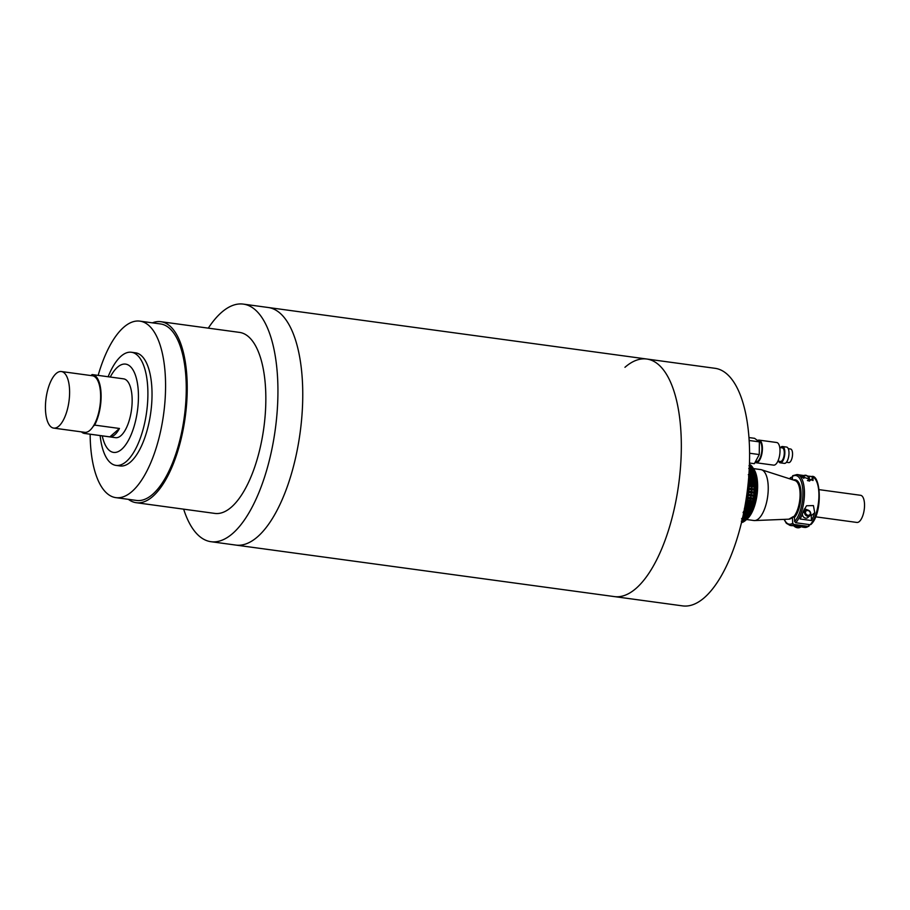 <?xml version="1.0" encoding="UTF-8"?>
<svg xmlns="http://www.w3.org/2000/svg" width="910" height="910" viewBox="0 0 910 910"><rect width="100%" height="100%" fill="white"/><g stroke="black" fill="none" stroke-linecap="round" stroke-linejoin="round"><path stroke-width="1.36" d="M128.378 499.34A91.341 37.003 -82.2 0 0 136.227 502.707A91.341 37.003 -82.2 0 0 152.812 496.405A91.341 37.003 -82.2 0 0 187.005 397.568A91.341 37.003 -82.2 0 0 160.865 321.696A91.341 37.003 -82.2 0 0 152.402 322.845M136.227 502.707L214.84 513.411A91.341 37.003 -82.2 0 0 231.424 507.097A91.341 37.003 -82.2 0 0 265.618 408.26A91.341 37.003 -82.2 0 0 239.478 332.389L160.865 321.696M183.661 509.168A119.892 48.571 -82.2 0 0 210.983 541.7A119.892 48.571 -82.2 0 0 232.755 533.408A119.892 48.571 -82.2 0 0 277.641 403.687A119.892 48.571 -82.2 0 0 243.323 304.111A119.892 48.571 -82.2 0 0 221.551 312.392A119.892 48.571 -82.2 0 0 208.299 328.146M210.983 541.7L235.815 545.079A119.892 48.571 -82.2 0 0 257.575 536.786A119.892 48.571 -82.2 0 0 302.461 407.066A119.892 48.571 -82.2 0 0 268.143 307.489A119.892 48.571 97.8 0 1 302.461 407.066A119.892 48.571 97.8 0 1 257.575 536.786A119.892 48.571 97.8 0 1 235.815 545.079L614.386 596.596A119.892 48.571 -82.2 0 0 636.147 588.315A119.892 48.571 -82.2 0 0 681.033 458.594A119.892 48.571 -82.2 0 0 646.726 359.018A119.892 48.571 -82.2 0 0 624.954 367.299M614.386 596.596A119.892 48.571 -82.2 0 0 636.147 588.315A119.892 48.571 -82.2 0 0 681.033 458.594A119.892 48.571 -82.2 0 0 646.726 359.018L714.987 368.3A119.892 48.571 -82.2 0 1 749.305 467.888A119.892 48.571 -82.2 0 1 704.42 597.608A119.892 48.571 -82.2 0 1 682.648 605.889L614.386 596.596M98.155 375.386A89.055 36.081 97.8 0 1 123.692 327.293A89.055 36.081 97.8 0 1 139.867 321.139A89.055 36.081 97.8 0 1 165.358 395.111A89.055 36.081 97.8 0 1 132.018 491.48A89.055 36.081 97.8 0 1 115.843 497.634A89.055 36.081 97.8 0 1 90.147 434.218M115.843 497.634L136.534 500.443A89.055 36.081 -82.2 0 0 152.698 494.289A89.055 36.081 -82.2 0 0 186.038 397.932A89.055 36.081 -82.2 0 0 160.558 323.96L139.867 321.139M108.142 376.74A57.091 23.125 97.8 0 1 121.053 356.197A57.091 23.125 97.8 0 1 131.415 352.261A57.091 23.125 97.8 0 1 147.761 399.672A57.091 23.125 97.8 0 1 126.388 461.45A57.091 23.125 97.8 0 1 116.014 465.397A57.091 23.125 97.8 0 1 100.134 435.572M131.415 352.261L135.556 352.818A57.091 23.125 97.8 0 1 151.89 400.241A57.091 23.125 97.8 0 1 130.517 462.007A57.091 23.125 97.8 0 1 120.154 465.954L116.014 465.397M110.258 377.036A44.544 18.041 97.8 0 1 117.504 367.208A44.544 18.041 97.8 0 1 138.331 391.88A44.544 18.041 97.8 0 1 121.656 449.312A44.544 18.041 97.8 0 1 102.25 435.867M90.954 375.557L92.081 374.579A29.689 12.023 97.8 0 1 92.558 374.624L123.589 378.844A29.689 12.023 97.8 0 1 132.087 403.505A29.689 12.023 97.8 0 1 120.962 435.628A29.689 12.023 97.8 0 1 115.581 437.676L84.55 433.456A29.689 12.023 97.8 0 1 81.422 431.875M86.461 432.239L85.028 433.49L109.848 436.868A29.689 12.023 -82.2 0 0 114.762 434.775A29.689 12.023 -82.2 0 0 119.46 428.474L94.64 425.095L93.195 426.358A28.54 11.568 97.8 0 1 89.885 430.35A28.54 11.568 97.8 0 1 86.461 432.239A28.54 11.568 97.8 0 1 84.698 432.318L53.667 428.098A28.54 11.568 97.8 0 1 45.5 404.393A28.54 11.568 97.8 0 1 56.181 373.498A28.54 11.568 97.8 0 1 61.368 371.53A28.54 11.568 97.8 0 1 69.535 395.236A28.54 11.568 97.8 0 1 58.854 426.13A28.54 11.568 97.8 0 1 53.667 428.098M92.558 374.624A29.689 12.023 97.8 0 1 101.067 393.666A29.689 12.023 97.8 0 1 94.64 425.095M61.368 371.53L92.399 375.75A28.54 11.568 97.8 0 1 100.635 395.554A28.54 11.568 97.8 0 1 93.195 426.358M119.46 428.474L109.848 436.868M815.553 516.812L856.879 522.442A13.707 5.551 -82.2 0 0 859.37 521.498A13.707 5.551 -82.2 0 0 864.5 506.665A13.707 5.551 -82.2 0 0 860.576 495.29L819.239 489.66M743.413 519.963A28.54 11.568 97.8 0 1 743.095 520.19L744.357 521.339A29.689 12.023 -82.2 0 0 744.937 520.907L744.391 520.838A29.689 12.023 97.8 0 1 743.823 521.271M744.767 519.724L743.902 519.599M746.041 519.894L744.937 520.907M744.778 520.793L743.083 521.737A29.689 12.023 97.8 0 1 742.503 522.033L743.049 522.112A29.689 12.023 -82.2 0 0 743.618 521.817M743.515 521.385L741.764 522.329A29.689 12.023 97.8 0 1 741.559 522.397M741.525 522.533L741.741 522.567A29.689 12.023 -82.2 0 0 742.31 522.408M749.339 466.955A29.689 12.023 97.8 0 1 749.624 467.421L750.807 467.581A29.689 12.023 -82.2 0 0 750.397 466.921L749.351 466.773M751.239 471.084L752.433 471.243A29.689 12.023 -82.2 0 0 752.115 470.356L750.932 470.197A29.689 12.023 97.8 0 1 751.239 471.084L750.295 472.017L752.672 472.347L752.433 471.243M750.488 469.116L751.671 469.287A29.689 12.023 -82.2 0 0 751.307 468.502L750.124 468.343A29.689 12.023 97.8 0 1 750.488 469.116L749.578 470.106L750.795 470.277M751.876 473.291L753.07 473.45A29.689 12.023 -82.2 0 0 752.797 472.461L751.614 472.301A29.689 12.023 97.8 0 1 751.876 473.291L750.898 474.155L753.275 474.485L753.07 473.45M752.399 475.702L753.582 475.862A29.689 12.023 -82.2 0 0 753.48 475.338A29.689 12.023 -82.2 0 0 753.366 474.781L752.183 474.622A29.689 12.023 97.8 0 1 752.399 475.702L751.387 476.499L753.764 476.817L753.582 475.862M752.786 478.307L753.969 478.467A29.689 12.023 -82.2 0 0 753.81 477.306L752.627 477.147A29.689 12.023 97.8 0 1 752.786 478.307L751.74 479.013L754.117 479.342L753.969 478.467M753.036 481.072L754.219 481.231A29.689 12.023 -82.2 0 0 754.128 480.002L752.934 479.843A29.689 12.023 97.8 0 1 753.036 481.072L751.967 481.686L754.356 482.004L754.219 481.231M753.15 483.961L754.333 484.12A29.689 12.023 -82.2 0 0 754.299 482.846L753.116 482.675A29.689 12.023 97.8 0 1 753.15 483.961L752.069 484.473L754.447 484.791L754.333 484.12M753.127 486.941L754.31 487.1A29.689 12.023 -82.2 0 0 754.333 485.792L753.15 485.633A29.689 12.023 97.8 0 1 753.127 486.941L754.31 487.1M752.968 489.989L754.151 490.16A29.689 12.023 -82.2 0 0 754.242 488.818L753.048 488.659A29.689 12.023 97.8 0 1 752.968 489.989L754.151 490.16M752.672 493.072L753.855 493.231A29.689 12.023 -82.2 0 0 754.003 491.889L752.82 491.73A29.689 12.023 97.8 0 1 752.672 493.072L753.855 493.231M748.327 510.339L749.51 510.499A29.689 12.023 -82.2 0 0 749.954 509.395L748.771 509.236A29.689 12.023 97.8 0 1 748.327 510.339L747.337 509.793A28.54 11.568 97.8 0 0 747.952 508.292L748.771 509.236M749.317 507.769L750.5 507.928A29.689 12.023 -82.2 0 0 750.909 506.745L749.726 506.586A29.689 12.023 97.8 0 1 749.317 507.769L748.304 507.336A28.54 11.568 97.8 0 0 748.85 505.744L749.726 506.586M747.246 512.717L748.429 512.876A29.689 12.023 -82.2 0 0 748.919 511.864L747.736 511.693A29.689 12.023 97.8 0 1 747.246 512.717L746.302 512.057A28.54 11.568 97.8 0 0 746.951 510.681L747.736 511.693M746.098 514.867L747.281 515.026A29.689 12.023 -82.2 0 0 747.792 514.116L746.61 513.957A29.689 12.023 97.8 0 1 746.098 514.867L745.188 514.116A28.54 11.568 97.8 0 0 745.881 512.876L746.61 513.957M752.24 496.155L753.423 496.314A29.689 12.023 -82.2 0 0 753.628 494.972L752.445 494.812A29.689 12.023 97.8 0 1 752.24 496.155L753.423 496.314M751.683 499.192L752.866 499.351A29.689 12.023 -82.2 0 0 753.127 498.032L751.944 497.872A29.689 12.023 97.8 0 1 751.683 499.192L752.866 499.351M750.215 505.027L751.398 505.198A29.689 12.023 -82.2 0 0 751.762 503.958L750.579 503.787A29.689 12.023 97.8 0 1 750.215 505.027L749.18 504.72A28.54 11.568 97.8 0 0 749.669 503.037L750.579 503.787M751.012 502.161L752.195 502.32A29.689 12.023 -82.2 0 0 752.502 501.035L751.319 500.875A29.689 12.023 97.8 0 1 751.012 502.161L749.942 501.979A28.54 11.568 97.8 0 0 750.363 500.227L751.319 500.875M744.892 516.789L746.075 516.948A29.689 12.023 -82.2 0 0 746.61 516.141L745.427 515.981A29.689 12.023 97.8 0 1 744.892 516.789L744.016 515.936A28.54 11.568 97.8 0 0 744.744 514.844L745.427 515.981M743.629 518.438L744.812 518.598A29.689 12.023 -82.2 0 0 745.37 517.915L744.187 517.756A29.689 12.023 97.8 0 1 743.629 518.438L742.799 517.506A28.54 11.568 97.8 0 0 743.561 516.562L744.187 517.756M742.332 519.815L743.527 519.974A29.689 12.023 -82.2 0 0 744.096 519.405L742.901 519.246A29.689 12.023 97.8 0 1 742.332 519.815L741.559 518.802M741.889 521.009L742.207 521.055A29.689 12.023 -82.2 0 0 742.788 520.622L742.003 520.509M742.788 520.622L743.459 519.542M744.096 519.405L744.71 518.359M743.39 518.177L742.571 518.063M742.332 518.029L742.901 519.246M745.37 517.915L745.938 516.891M744.835 516.743L743.561 516.562M746.61 516.141L747.121 515.162L744.744 514.844M752.502 501.035L750.363 500.227M751.762 503.958L752.047 503.366L749.669 503.037M752.752 500.546A28.54 11.568 97.8 0 1 752.32 502.297L752.195 502.32M753.127 498.032L751.944 497.872M753.628 494.972L752.445 494.812M747.792 514.116L748.259 513.195L745.881 512.876M748.919 511.864L749.328 511.01L746.951 510.681M749.954 509.395L750.329 508.622A28.54 11.568 97.8 0 1 749.726 510.112L749.51 510.499M750.909 506.745L751.228 506.062L748.85 505.744M752.047 503.366A28.54 11.568 97.8 0 1 751.558 505.05L751.398 505.198M750.329 508.622L747.952 508.292M751.228 506.062A28.54 11.568 97.8 0 1 750.682 507.666L750.5 507.928M754.003 491.889L752.82 491.73M754.242 488.818L753.048 488.659M754.333 485.792L754.458 485.883A28.54 11.568 97.8 0 1 754.413 487.669M752.035 487.35A28.54 11.568 97.8 0 0 752.069 485.565L753.15 485.633M754.299 482.846L754.401 483.062A28.54 11.568 97.8 0 1 754.447 484.791M752.069 484.473A28.54 11.568 97.8 0 0 752.024 482.732L753.116 482.675M754.128 480.002L754.219 480.343A28.54 11.568 97.8 0 1 754.356 482.004M751.967 481.686A28.54 11.568 97.8 0 0 751.842 480.014L752.934 479.843M753.81 477.306L753.912 477.761A28.54 11.568 97.8 0 1 754.117 479.342M751.74 479.013A28.54 11.568 97.8 0 0 751.535 477.443L752.627 477.147M751.387 476.499A28.54 11.568 97.8 0 0 751.103 475.031L752.183 474.622M750.898 474.155A28.54 11.568 97.8 0 0 750.545 472.813L751.614 472.301M749.089 469.048L750.124 468.343M751.137 468.775L750.807 467.581M749.624 467.421L748.759 468.445M750.295 472.017A28.54 11.568 97.8 0 0 749.863 470.811L750.932 470.197M751.956 470.436L751.671 469.287M750.215 467.376L749.851 466.147M749.146 470.8L749.635 470.868A29.689 12.023 -82.2 0 0 749.317 469.981L749.203 469.958M749.032 472.711A29.689 12.023 97.8 0 1 749.089 472.904L750.272 473.063A29.689 12.023 -82.2 0 0 750.011 472.074L749.089 471.949M749.601 475.327L750.784 475.486A29.689 12.023 -82.2 0 0 750.693 474.952A29.689 12.023 -82.2 0 0 750.579 474.406L749.396 474.247A29.689 12.023 97.8 0 1 749.601 475.327L748.589 476.123M749.988 477.921L751.171 478.091A29.689 12.023 -82.2 0 0 751.023 476.931L749.84 476.772A29.689 12.023 97.8 0 1 749.988 477.921L748.953 478.637L751.33 478.956L751.171 478.091M750.238 480.685L751.421 480.844A29.689 12.023 -82.2 0 0 751.33 479.627L750.147 479.468A29.689 12.023 97.8 0 1 750.238 480.685L749.18 481.299L751.558 481.629L751.421 480.844M750.352 483.574L751.535 483.733A29.689 12.023 -82.2 0 0 751.512 482.459L750.318 482.3A29.689 12.023 97.8 0 1 750.352 483.574L749.283 484.086L751.66 484.416L751.535 483.733M750.329 486.566L751.512 486.725A29.689 12.023 -82.2 0 0 751.546 485.405L750.363 485.246A29.689 12.023 97.8 0 1 750.329 486.566L751.512 486.725M750.17 489.614L751.353 489.773A29.689 12.023 -82.2 0 0 751.444 488.431L750.261 488.272A29.689 12.023 97.8 0 1 750.17 489.614L751.353 489.773M749.874 492.697L751.057 492.856A29.689 12.023 -82.2 0 0 751.205 491.502L750.022 491.343A29.689 12.023 97.8 0 1 749.874 492.697L751.057 492.856M745.529 509.953L746.723 510.112A29.689 12.023 -82.2 0 0 747.167 509.02L745.984 508.849A29.689 12.023 97.8 0 1 745.529 509.953L744.551 509.418A28.54 11.568 97.8 0 0 745.154 507.916L745.984 508.849M746.53 507.382L747.713 507.541A29.689 12.023 -82.2 0 0 748.111 506.37L746.928 506.21A29.689 12.023 97.8 0 1 746.53 507.382L745.506 506.961A28.54 11.568 97.8 0 0 746.063 505.357L746.928 506.21M744.46 512.33L745.643 512.489A29.689 12.023 -82.2 0 0 746.12 511.477L744.937 511.318A29.689 12.023 97.8 0 1 744.46 512.33L743.504 511.682M743.345 514.491L744.494 514.65A29.689 12.023 -82.2 0 0 745.006 513.74L743.823 513.57A29.689 12.023 97.8 0 1 743.368 514.389M749.453 495.768L750.636 495.939A29.689 12.023 -82.2 0 0 750.841 494.585L749.658 494.426A29.689 12.023 97.8 0 1 749.453 495.768L750.636 495.939M748.896 498.816L750.079 498.976A29.689 12.023 -82.2 0 0 750.34 497.656L749.146 497.486A29.689 12.023 97.8 0 1 748.896 498.816L750.079 498.976M747.428 504.652L748.611 504.811A29.689 12.023 -82.2 0 0 748.964 503.571L747.781 503.412A29.689 12.023 97.8 0 1 747.428 504.652L746.382 504.345A28.54 11.568 97.8 0 0 746.871 502.661L747.781 503.412M748.213 501.785L749.396 501.945A29.689 12.023 -82.2 0 0 749.715 500.659L748.532 500.5A29.689 12.023 97.8 0 1 748.213 501.785L747.155 501.592A28.54 11.568 97.8 0 0 747.576 499.84L748.532 500.5M742.913 516.516L743.277 516.573A29.689 12.023 -82.2 0 0 743.811 515.765L743.095 515.663M742.571 517.528L743.14 516.505M743.811 515.765L744.334 514.787L743.311 514.65M749.715 500.659L747.576 499.84M748.964 503.571L749.248 502.98L746.871 502.661M749.954 500.17A28.54 11.568 97.8 0 1 749.533 501.922L749.396 501.945M750.34 497.656L749.146 497.486M750.841 494.585L749.658 494.426M745.006 513.74L745.472 512.819L743.743 512.58M743.083 512.489L743.823 513.57M746.12 511.477L746.541 510.624L744.187 510.305M744.164 510.305L744.937 511.318M747.167 509.02L747.531 508.235A28.54 11.568 97.8 0 1 746.928 509.736L746.723 510.112M748.111 506.37L748.441 505.687L746.063 505.357M749.248 502.98A28.54 11.568 97.8 0 1 748.759 504.663L748.611 504.811M747.531 508.235L745.154 507.916M748.441 505.687A28.54 11.568 97.8 0 1 747.895 507.279L747.713 507.541M751.205 491.502L750.022 491.343M751.444 488.431L750.261 488.272M751.546 485.405L751.66 485.508A28.54 11.568 97.8 0 1 751.626 487.294M749.248 486.975A28.54 11.568 97.8 0 0 749.283 485.178L750.363 485.246M751.512 482.459L751.614 482.675A28.54 11.568 97.8 0 1 751.66 484.416M749.283 484.086A28.54 11.568 97.8 0 0 749.237 482.357L750.318 482.3M751.33 479.627L751.433 479.957A28.54 11.568 97.8 0 1 751.558 481.629M749.18 481.299A28.54 11.568 97.8 0 0 749.055 479.638L750.147 479.468M751.023 476.931L751.125 477.386A28.54 11.568 97.8 0 1 751.33 478.956M748.953 478.637A28.54 11.568 97.8 0 0 748.748 477.056L749.84 476.772M750.761 475.338A28.54 11.568 97.8 0 1 750.841 475.714A28.54 11.568 97.8 0 1 750.966 476.442L748.793 476.146M750.966 476.442L750.784 475.486M748.304 474.645L749.396 474.247M750.272 473.063L750.488 474.099L748.964 473.894M749.635 470.868L749.885 471.96L749.089 471.858M748.441 480.446L748.634 480.469A29.689 12.023 -82.2 0 0 748.543 479.297M748.168 483.278L748.748 483.358A29.689 12.023 -82.2 0 0 748.714 482.084L748.293 482.027M747.861 486.224L748.725 486.349A29.689 12.023 -82.2 0 0 748.748 485.03L747.997 484.928M747.508 489.25L748.566 489.398A29.689 12.023 -82.2 0 0 748.657 488.056L747.667 487.919M747.121 492.321L748.27 492.481A29.689 12.023 -82.2 0 0 748.418 491.127L747.303 490.979M744.789 507.143L744.915 507.166A29.689 12.023 -82.2 0 0 745.324 505.994L745.006 505.949M746.701 495.404L747.838 495.552A29.689 12.023 -82.2 0 0 748.043 494.21L746.894 494.05M746.257 498.452L747.281 498.589A29.689 12.023 -82.2 0 0 747.542 497.269L746.45 497.122M745.29 504.356L745.813 504.436A29.689 12.023 -82.2 0 0 746.177 503.196L745.506 503.105M745.779 501.455L746.61 501.569A29.689 12.023 -82.2 0 0 746.917 500.272L745.984 500.147M746.917 500.272L746.075 499.635M747.542 497.269L747.747 496.894A28.54 11.568 97.8 0 1 747.406 498.691L746.245 498.532M746.177 503.196L746.462 502.604L745.608 502.491M747.167 499.783A28.54 11.568 97.8 0 1 746.735 501.535L746.61 501.569M747.747 496.894L746.507 496.724M748.043 494.21L748.225 493.948A28.54 11.568 97.8 0 1 747.952 495.768L746.678 495.597M748.225 493.948L746.928 493.766M748.418 491.127L748.566 490.979A28.54 11.568 97.8 0 1 748.373 492.81L747.087 492.64M745.324 505.994L745.131 505.232M746.462 502.604A28.54 11.568 97.8 0 1 745.972 504.288L745.813 504.436M744.369 508.633L744.664 507.848M745.643 505.3A28.54 11.568 97.8 0 1 745.097 506.904L744.915 507.166M748.566 490.979L747.315 490.808M748.657 488.056L748.782 488.033A28.54 11.568 97.8 0 1 748.668 489.853L747.463 489.682M748.782 488.033L747.679 487.874M748.748 485.03L748.862 485.121A28.54 11.568 97.8 0 1 748.828 486.918L747.804 486.77M748.828 486.918L748.725 486.349M748.714 482.084L748.816 482.3A28.54 11.568 97.8 0 1 748.862 484.04L748.111 483.927M748.862 484.04L748.748 483.358M748.543 479.24L748.634 479.581A28.54 11.568 97.8 0 1 748.771 481.242L748.373 481.197M748.771 481.242L748.634 480.469M752.547 467.217L752.013 467.137A29.689 12.023 97.8 0 1 752.422 467.797L752.957 467.865A29.689 12.023 -82.2 0 0 752.786 467.581A29.689 12.023 -82.2 0 0 752.547 467.217M751.546 465.909L751 465.84A29.689 12.023 97.8 0 1 751.455 466.375L751.99 466.443A29.689 12.023 -82.2 0 0 751.546 465.909M754.265 470.652L753.719 470.572A29.689 12.023 97.8 0 1 754.037 471.471L754.572 471.539A29.689 12.023 -82.2 0 0 754.265 470.652L754.834 471.494A28.54 11.568 97.8 0 0 754.549 470.788L754.333 470.754M753.457 468.798L752.911 468.718A29.689 12.023 97.8 0 1 753.275 469.503L753.821 469.571A29.689 12.023 -82.2 0 0 753.457 468.798L754.049 469.731A28.54 11.568 97.8 0 0 753.719 469.128L753.662 469.116M750.454 464.908L749.92 464.839A29.689 12.023 97.8 0 1 750.409 465.237L750.943 465.306A29.689 12.023 -82.2 0 0 750.454 464.908M754.947 472.756L754.413 472.677A29.689 12.023 97.8 0 1 754.674 473.666L755.22 473.746A29.689 12.023 -82.2 0 0 754.947 472.756L755.505 473.484A28.54 11.568 97.8 0 0 755.266 472.7L753.093 472.404A28.54 11.568 97.8 0 0 752.661 471.198L753.719 470.572M755.516 475.077L754.981 475.009A29.689 12.023 97.8 0 1 755.186 476.078L755.732 476.158A29.689 12.023 -82.2 0 0 755.516 475.077L756.062 475.702A28.54 11.568 97.8 0 0 755.869 474.838L753.696 474.542A28.54 11.568 97.8 0 0 753.332 473.189L754.413 472.677M755.96 477.602L755.425 477.522A29.689 12.023 97.8 0 1 755.573 478.683L756.119 478.762A29.689 12.023 -82.2 0 0 755.96 477.602L756.506 478.114A28.54 11.568 97.8 0 0 756.346 477.17L754.174 476.874A28.54 11.568 97.8 0 0 753.889 475.407L754.981 475.009M756.278 480.298L755.732 480.218A29.689 12.023 97.8 0 1 755.823 481.447L756.369 481.526A29.689 12.023 -82.2 0 0 756.278 480.298L756.813 480.696A28.54 11.568 97.8 0 0 756.711 479.695L754.538 479.399A28.54 11.568 97.8 0 0 754.333 477.818L755.425 477.522M756.449 483.13L755.903 483.062A29.689 12.023 97.8 0 1 755.937 484.336L756.483 484.416A29.689 12.023 -82.2 0 0 756.449 483.13L756.995 483.415A28.54 11.568 97.8 0 0 756.938 482.357L754.765 482.061A28.54 11.568 97.8 0 0 754.64 480.4L755.732 480.218M756.483 486.076L755.948 486.008A29.689 12.023 97.8 0 1 755.914 487.328L756.46 487.396A29.689 12.023 -82.2 0 0 756.483 486.076L757.04 486.236A28.54 11.568 97.8 0 0 757.04 485.144L754.868 484.848A28.54 11.568 97.8 0 0 754.822 483.119L755.903 483.062M756.381 489.114L755.846 489.034A29.689 12.023 97.8 0 1 755.755 490.376L756.301 490.445A29.689 12.023 -82.2 0 0 756.381 489.114L754.788 488.852A28.54 11.568 97.8 0 1 754.663 490.672L756.836 490.968A28.54 11.568 97.8 0 1 756.733 492.094L755.607 492.105A29.689 12.023 97.8 0 1 755.459 493.459L756.005 493.527A29.689 12.023 -82.2 0 0 756.153 492.185M752.104 509.691L751.569 509.611A29.689 12.023 97.8 0 1 751.125 510.715L751.66 510.783A29.689 12.023 -82.2 0 0 752.104 509.691L752.911 508.974L750.739 508.679A28.54 11.568 97.8 0 1 750.136 510.169L751.125 510.715M753.059 507.041L752.513 506.972A29.689 12.023 97.8 0 1 752.115 508.144L752.65 508.224A29.689 12.023 -82.2 0 0 753.059 507.041L753.821 506.415L751.649 506.119A28.54 11.568 97.8 0 1 751.103 507.723L752.115 508.144M751.068 512.148L750.522 512.08A29.689 12.023 97.8 0 1 750.045 513.092L750.579 513.16A29.689 12.023 -82.2 0 0 751.068 512.148L751.922 511.363L749.749 511.067A28.54 11.568 97.8 0 1 749.089 512.444L750.045 513.092M749.942 514.412L749.408 514.332A29.689 12.023 97.8 0 1 748.896 515.253L749.431 515.322A29.689 12.023 -82.2 0 0 749.942 514.412L750.841 513.547L748.668 513.251A28.54 11.568 97.8 0 1 747.974 514.491L748.896 515.253M755.778 495.267L755.243 495.188A29.689 12.023 97.8 0 1 755.038 496.53L755.573 496.61A29.689 12.023 -82.2 0 0 755.778 495.267L754.219 494.767A28.54 11.568 97.8 0 1 753.946 496.587L756.119 496.883A28.54 11.568 97.8 0 1 755.926 498.009L754.743 498.248A29.689 12.023 97.8 0 1 754.481 499.579L755.016 499.647A29.689 12.023 -82.2 0 0 755.277 498.327M753.912 504.242L753.366 504.174A29.689 12.023 97.8 0 1 753.014 505.414L753.548 505.482A29.689 12.023 -82.2 0 0 753.912 504.242L754.629 503.719L752.456 503.423A28.54 11.568 97.8 0 1 751.967 505.107L753.014 505.414M754.652 501.33L754.117 501.251A29.689 12.023 97.8 0 1 753.798 502.548L754.344 502.616A29.689 12.023 -82.2 0 0 754.652 501.33L755.334 500.898L753.161 500.602A28.54 11.568 97.8 0 1 752.741 502.354L753.798 502.548M748.759 516.436L748.213 516.357A29.689 12.023 97.8 0 1 747.679 517.164L748.225 517.244A29.689 12.023 -82.2 0 0 748.759 516.436L749.715 515.515L747.542 515.219A28.54 11.568 97.8 0 1 746.814 516.311L747.679 517.164M747.519 518.199L746.973 518.131A29.689 12.023 97.8 0 1 746.428 518.825L746.962 518.893A29.689 12.023 -82.2 0 0 747.519 518.199L748.987 516.607A28.54 11.568 97.8 0 1 748.52 517.244M746.234 519.701L745.699 519.633A29.689 12.023 97.8 0 1 745.131 520.19L745.677 520.27A29.689 12.023 -82.2 0 0 746.234 519.701L747.19 518.689M746.78 519.235A27.971 11.33 -82.2 0 0 747.064 518.973A27.971 11.33 -82.2 0 0 756.699 494.972A27.971 11.33 -82.2 0 0 753.833 469.276L752.786 467.581M749.817 464.487L750.727 465.784M750.943 465.306L751.808 466.614M751.99 466.443L752.809 467.729M752.957 467.865L753.719 469.128M753.821 469.571L754.549 470.788M754.572 471.539L755.266 472.7M755.22 473.746L755.869 474.838M755.732 476.158L756.346 477.17M756.119 478.762L756.711 479.695M756.369 481.526L756.938 482.357M756.483 484.416L757.04 485.144M756.46 487.396L757.006 488.022A28.54 11.568 97.8 0 1 756.949 489.148M756.005 493.527L756.54 493.925A28.54 11.568 97.8 0 1 756.392 495.063M755.016 499.647L755.573 499.806A28.54 11.568 97.8 0 1 755.334 500.898M754.344 502.616L754.913 502.65A28.54 11.568 97.8 0 1 754.629 503.719M753.548 505.482L754.14 505.403A28.54 11.568 97.8 0 1 753.821 506.415M752.65 508.224L753.264 508.019A28.54 11.568 97.8 0 1 752.911 508.974M751.66 510.783L752.308 510.464A28.54 11.568 97.8 0 1 751.922 511.363M750.579 513.16L751.262 512.74A28.54 11.568 97.8 0 1 750.841 513.547M749.431 515.322L750.147 514.787A28.54 11.568 97.8 0 1 749.715 515.515M746.962 518.893L747.77 518.177A28.54 11.568 97.8 0 1 747.292 518.711M746.189 518.552L745.119 518.416A28.54 11.568 97.8 0 1 744.357 519.178L745.131 520.19M747.633 517.119L746.348 516.948A28.54 11.568 97.8 0 1 745.597 517.881L746.428 518.825M755.573 499.806L753.4 499.51A28.54 11.568 97.8 0 0 753.753 497.713L754.743 498.248M755.926 498.009L753.753 497.713M756.54 493.925L754.367 493.629A28.54 11.568 97.8 0 0 754.572 491.798L755.607 492.105M756.733 492.094L754.572 491.798M757.006 488.022L754.834 487.726A28.54 11.568 97.8 0 0 754.868 485.94L755.948 486.008M753.582 470.652L752.377 470.493A28.54 11.568 97.8 0 0 751.876 469.435L752.911 468.718M752.559 468.968L751.546 468.832A28.54 11.568 97.8 0 0 751 467.933L752.013 467.137M751.489 467.547L750.727 467.444M751 465.84L750.022 466.705A28.54 11.568 97.8 0 1 750.193 466.887M753.56 475.714A28.54 11.568 97.8 0 1 753.628 476.089A28.54 11.568 97.8 0 1 753.764 476.817M749.226 469.344A28.54 11.568 97.8 0 1 749.578 470.106M749.328 511.01A28.54 11.568 97.8 0 1 748.691 512.353M753.343 497.656A28.54 11.568 97.8 0 1 752.991 499.453M750.955 497.326A28.54 11.568 97.8 0 1 750.613 499.124M753.81 494.71A28.54 11.568 97.8 0 1 753.537 496.53M751.433 494.38A28.54 11.568 97.8 0 1 751.148 496.212M754.151 491.741A28.54 11.568 97.8 0 1 753.958 493.573M751.774 491.423A28.54 11.568 97.8 0 1 751.58 493.254M754.367 488.795A28.54 11.568 97.8 0 1 754.254 490.615M751.99 488.465A28.54 11.568 97.8 0 1 751.876 490.285M746.541 510.624A28.54 11.568 97.8 0 1 745.904 511.977M750.545 497.269A28.54 11.568 97.8 0 1 750.193 499.067M748.168 496.951A28.54 11.568 97.8 0 1 747.815 498.748M751.012 494.323A28.54 11.568 97.8 0 1 750.739 496.155M748.634 494.005A28.54 11.568 97.8 0 1 748.361 495.825M751.364 491.366A28.54 11.568 97.8 0 1 751.159 493.197M748.987 491.036A28.54 11.568 97.8 0 1 748.782 492.867M751.58 488.408A28.54 11.568 97.8 0 1 751.455 490.228M749.192 488.09A28.54 11.568 97.8 0 1 749.078 489.91M741.343 521.089L741.764 522.329M742.503 522.033L741.821 520.895M742.606 520.497L743.083 521.737M743.868 519.599L744.391 520.838M745.119 518.416L745.699 519.633M746.348 516.948L746.973 518.131M747.542 515.219L748.213 516.357M753.161 500.602L754.117 501.251M754.481 499.579L753.4 499.51M752.456 503.423L753.366 504.174M755.038 496.53L753.946 496.587M754.219 494.767L755.243 495.188M755.459 493.459L754.367 493.629M748.668 513.251L749.408 514.332M749.749 511.067L750.522 512.08M751.649 506.119L752.513 506.972M750.739 508.679L751.569 509.611M755.755 490.376L754.663 490.672M754.788 488.852L755.846 489.034M755.914 487.328L754.834 487.726M755.937 484.336L754.868 484.848M755.823 481.447L754.765 482.061M755.573 478.683L754.538 479.399M755.186 476.078L754.174 476.874M754.674 473.666L753.696 474.542M754.037 471.471L753.093 472.404M748.976 465.772L749.92 464.839M752.422 467.797L751.546 468.832M753.275 469.503L752.377 470.493M750.409 465.237L749.635 466.318M751.455 466.375L750.636 467.433M801.835 526.867A25.685 10.408 -82.2 0 0 803.029 527.208A25.685 10.408 -82.2 0 0 804.269 527.197L792.894 525.65A25.685 10.408 97.8 0 1 791.654 525.661L790.096 525.445A25.685 10.408 97.8 0 0 793.804 524.422L808.285 526.389L809.217 524.581M791.416 477.25L790.426 478.159L792.394 477.386M784.318 519.36A24.547 9.942 -82.2 0 0 792.712 523.227L793.804 524.422M792.712 523.227L792.417 517.483M790.471 479.07L790.426 478.159A24.547 9.942 -82.2 0 0 789.834 478.853M808.899 526.264L804.588 527.425A25.685 10.408 -82.2 0 0 808.285 526.389L809.263 525.479M793.213 516.664L788.89 519.178A19.69 7.974 -82.2 0 0 791.893 517.79A19.69 7.974 -82.2 0 0 792.849 516.823L794.43 517.528L794.635 521.544A24.547 9.942 -82.2 0 0 802.87 490.831A24.547 9.942 -82.2 0 0 792.348 476.487L792.519 479.718M809.9 515.72L807.784 517.562A3.424 2.844 -131.1 0 1 805.691 518.143A3.424 2.844 -131.1 0 1 802.711 515.765A3.424 2.844 -131.1 0 1 803.28 512.41L805.395 510.555A3.424 2.844 -131.1 0 1 808.728 510.408A3.424 2.844 -131.1 0 1 810.753 513.558A3.424 2.844 -131.1 0 1 809.9 515.72A3.424 2.844 -131.1 0 1 806.567 515.879A3.424 2.844 -131.1 0 1 804.542 512.717A3.424 2.844 -131.1 0 1 805.395 510.555M746.712 519.542L753.901 520.52A25.685 10.408 -82.2 0 0 754.652 520.554A25.685 10.408 -82.2 0 0 758.565 518.745A25.685 10.408 -82.2 0 0 768.131 491.855A25.685 10.408 -82.2 0 0 761.556 469.776A25.685 10.408 -82.2 0 0 760.828 469.605L753.639 468.627M807.488 476.032L809.217 476.26A25.685 10.408 97.8 0 1 809.957 476.294A25.685 10.408 97.8 0 1 812.971 477.966L813.039 480.491L801.585 476.419A25.685 10.408 -82.2 0 0 798.582 474.747L797.035 474.542A25.685 10.408 97.8 0 1 804.429 494.767A25.685 10.408 97.8 0 1 795.727 522.738L810.207 524.717A25.685 10.408 -82.2 0 0 818.909 496.735A25.685 10.408 -82.2 0 0 811.515 476.51L809.957 476.294M799.31 474.918L804.019 475.555M803.348 511.147L806.544 505.767L813.426 505.585L814.723 512.694A25.685 10.408 97.8 0 1 811.458 520.531L800.083 518.984A25.685 10.408 -82.2 0 0 803.348 511.147M795.727 522.738L794.635 521.544M792.348 476.487L793.338 475.566M811.185 523.796L810.207 524.717M810.753 513.672A6.279 5.21 -131.1 0 1 811.219 515.765L811.458 520.531M804.11 509.156A6.279 5.21 -131.1 0 1 807.534 509.987M809.217 476.26L809.456 481.026A6.279 5.21 -131.1 0 1 809.468 481.14M807.42 480.56A2.741 2.275 48.9 0 0 806.044 475.634A2.741 2.275 48.9 0 0 803.792 478.433M802.791 477.591A3.424 2.844 -131.1 0 1 803.632 475.828A3.424 2.844 -131.1 0 1 806.965 475.668A3.424 2.844 -131.1 0 1 808.99 478.831A3.424 2.844 -131.1 0 1 808.273 480.855M810.412 513.229A2.741 2.275 48.9 0 0 805.452 512.546A2.741 2.275 48.9 0 0 810.412 513.229M800.436 526.674A5.938 4.925 -131.1 0 1 796.739 526.173M788.265 448.698L790.574 449.005A6.848 2.775 97.8 0 1 792.542 453.408A6.848 2.775 97.8 0 1 791.052 460.665A6.848 2.775 97.8 0 1 788.731 462.587L786.411 462.269M780.473 447.629A8.224 3.333 97.8 0 1 782.486 446.526L786.627 447.083A8.224 3.333 97.8 0 1 788.981 452.372A8.224 3.333 97.8 0 1 787.195 461.074A8.224 3.333 97.8 0 1 784.409 463.383L780.268 462.815A8.224 3.333 97.8 0 1 778.63 461.211M782.486 446.526A8.224 3.333 97.8 0 1 784.841 451.804A8.224 3.333 97.8 0 1 783.055 460.517A8.224 3.333 97.8 0 1 780.268 462.815M755.528 461.518L756.199 461.609A10.272 4.163 -82.2 0 0 759.691 458.731A10.272 4.163 -82.2 0 0 761.92 447.857A10.272 4.163 -82.2 0 0 758.974 441.248L758.428 441.179M777.913 461.108L780.45 461.461A6.848 2.775 -82.2 0 0 782.782 459.539A6.848 2.775 -82.2 0 0 784.272 452.281A6.848 2.775 -82.2 0 0 782.304 447.879L779.768 447.538M757.552 440.531A11.42 4.63 97.8 0 1 759.122 440.122L776.708 442.51A11.42 4.63 97.8 0 1 779.984 449.847A11.42 4.63 97.8 0 1 777.504 461.939A11.42 4.63 97.8 0 1 773.636 465.135L756.051 462.746A11.42 4.63 97.8 0 1 755.095 462.348M759.122 440.122A11.42 4.63 97.8 0 1 762.398 447.458A11.42 4.63 97.8 0 1 759.918 459.55A11.42 4.63 97.8 0 1 756.051 462.746M748.941 437.562L754.595 438.324L759.372 441.873L759.259 454.556L754.367 463.69L749.487 463.019M749.578 453.237L759.259 454.556M749.135 440.486L759.372 441.873M746.098 519.872A27.971 11.33 -82.2 0 0 746.883 519.246A27.971 11.33 -82.2 0 0 756.915 494.073A27.971 11.33 -82.2 0 0 753.139 468.161M754.071 469.526A27.516 11.148 97.8 0 1 757.029 495.017A27.516 11.148 97.8 0 1 747.36 518.802M793.497 480.036A20.213 8.19 97.8 0 1 801.084 493.459A20.213 8.19 97.8 0 1 794.43 517.528M793.679 516.8A19.542 7.917 -82.2 0 0 800.061 496.189A19.542 7.917 -82.2 0 0 794.999 480.525L761.556 469.776M814.723 512.694L811.219 515.765M812.971 477.966L809.456 481.026M793.691 525.752A5.938 4.925 48.9 0 0 801.073 526.765L793.384 525.718M243.323 304.111L646.726 359.018M752.843 467.683L757.018 477.841L757.279 493.345L753.571 508.906L747.155 519.166L745.688 520.247M747.064 518.973L746.132 519.849M750.841 475.714L750.693 474.952M753.628 476.089L753.48 475.338M804.588 527.425L803.029 527.208M790.654 477.5L789.584 478.785M784.056 519.371L786.331 523.273L790.096 525.445M788.89 519.178L754.652 520.554M797.035 474.542L792.712 475.702M810.958 524.456C823.084 513.263 820.774 473.484 811.515 476.51M803.632 475.828L802.222 477.056"/></g></svg>
